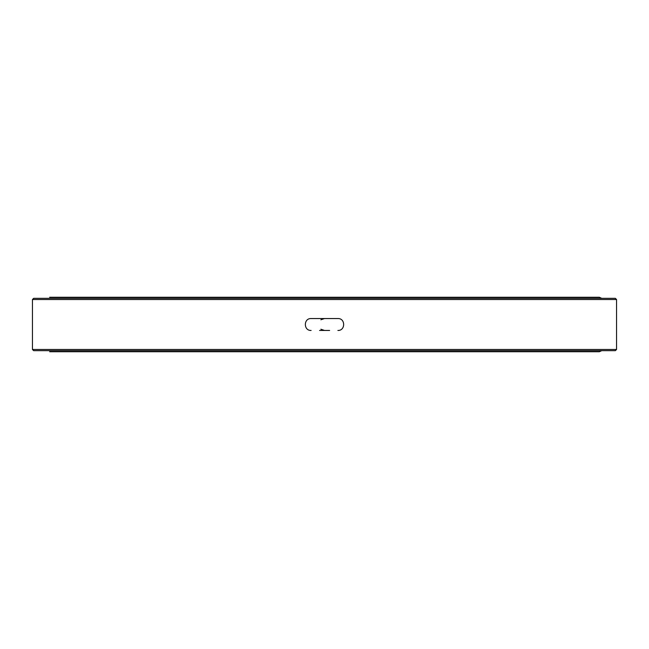 <?xml version="1.0" encoding="UTF-8"?>
<svg xmlns="http://www.w3.org/2000/svg" width="649" height="649" viewBox="0 0 649 649"><rect width="100%" height="100%" fill="white"/><g stroke="black" fill="none" stroke-linecap="round" stroke-linejoin="round"><path stroke-width="0.97" d="M329.635 330.446L319.559 330.446M33.643 298.329L615.357 298.329L616.55 299.522L32.45 299.522L33.643 298.329M324.5 318.554L320.89 319.77M320.89 329.23L324.5 330.446M32.45 349.478L616.55 349.478L615.357 350.671L33.643 350.671L32.45 349.478L32.45 299.522M52.009 350.671L47.272 350.671M319.559 318.554L311.114 318.554C303.448 318.18 303.44 330.812 311.114 330.446M337.886 330.446C345.56 330.82 345.56 318.18 337.886 318.554L311.114 318.554M601.728 298.329L599.36 297.258L49.64 297.258M616.55 349.478L616.55 299.522M601.728 350.671L599.36 351.742L49.64 351.742L599.36 351.742"/></g></svg>
